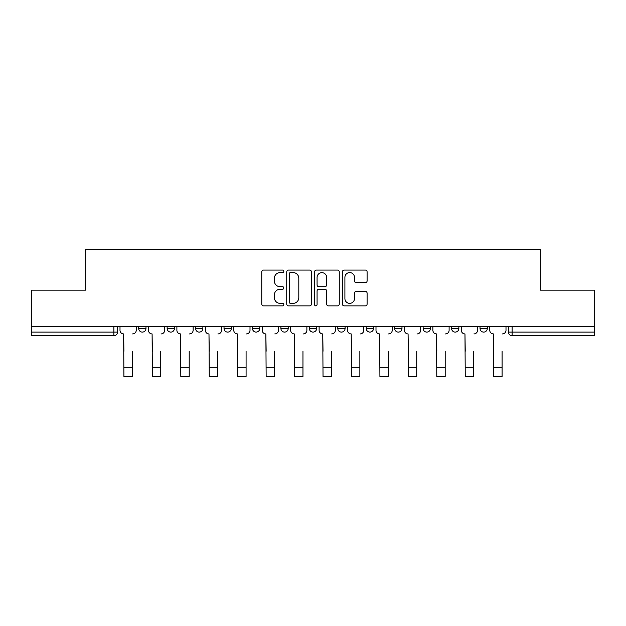 <?xml version="1.0" encoding="UTF-8"?>
<svg xmlns="http://www.w3.org/2000/svg" width="626" height="626" viewBox="0 0 626 626"><rect width="100%" height="100%" fill="white"/><g stroke="black" fill="none" stroke-linecap="round" stroke-linejoin="round"><path stroke-width="0.94" d="M283.828 271.332A1.252 1.252 0 0 0 282.576 270.08L263.562 270.08A1.792 1.792 0 0 0 261.77 271.872L261.77 304.079A1.792 1.792 0 0 0 263.562 305.871L282.576 305.871A1.252 1.252 0 0 0 283.828 304.619A1.252 1.252 0 0 0 282.576 303.367L280.112 303.367A5.728 5.728 0 0 1 274.384 297.64L274.384 294.956A5.728 5.728 0 0 1 280.112 289.228L282.576 289.228A1.252 1.252 0 0 0 283.828 287.976A1.252 1.252 0 0 0 282.576 286.724L280.112 286.724A5.728 5.728 0 0 1 274.384 280.996L274.384 278.312A5.728 5.728 0 0 1 280.112 272.584L282.576 272.584A1.252 1.252 0 0 0 283.828 271.332M423.129 326.443L423.129 328.454L430.422 328.454A3.646 3.646 0 0 1 426.775 332.101A3.646 3.646 0 0 1 423.129 328.454L423.129 326.443M394.685 326.443L394.685 328.454L401.978 328.454A3.646 3.646 0 0 1 398.332 332.101A3.646 3.646 0 0 1 394.685 328.454L394.685 326.443M252.466 328.454L252.466 326.443L252.466 328.454A3.646 3.646 0 0 0 256.112 332.101A3.646 3.646 0 0 1 252.466 328.454L259.759 328.454A3.646 3.646 0 0 1 256.112 332.101M195.578 326.443L195.578 328.454L202.871 328.454A3.646 3.646 0 0 1 199.224 332.101A3.646 3.646 0 0 1 195.578 328.454L195.578 326.443M167.134 328.454L167.134 326.443L167.134 328.454A3.646 3.646 0 0 0 170.781 332.101A3.646 3.646 0 0 1 167.134 328.454L174.427 328.454A3.646 3.646 0 0 1 170.781 332.101A3.646 3.646 0 0 0 174.427 328.454A3.646 3.646 0 0 1 170.781 332.101M138.69 328.454L138.69 326.443L138.69 328.454A3.646 3.646 0 0 0 142.337 332.101A3.646 3.646 0 0 1 138.69 328.454L145.983 328.454A3.646 3.646 0 0 1 142.337 332.101A3.646 3.646 0 0 0 145.983 328.454A3.646 3.646 0 0 1 142.337 332.101M365.302 282.694A1.792 1.792 0 0 0 367.094 280.91L367.094 271.872A1.792 1.792 0 0 0 365.302 270.08L344.183 270.08A1.792 1.792 0 0 0 342.399 271.872L342.399 304.079A1.792 1.792 0 0 0 344.183 305.871L365.302 305.871A1.792 1.792 0 0 0 367.094 304.079L367.094 293.164A1.792 1.792 0 0 0 365.302 291.372L356.264 291.372A1.792 1.792 0 0 0 354.472 293.164L354.472 298.579A4.789 4.789 0 0 1 349.691 303.367A4.789 4.789 0 0 1 344.903 298.579L344.903 277.373A4.789 4.789 0 0 1 349.691 272.584A4.789 4.789 0 0 1 354.472 277.373L354.472 280.91A1.792 1.792 0 0 0 356.264 282.694L365.302 282.694M31.3 326.443L31.3 290.167L85.637 290.167L85.637 249.5L540.363 249.5L540.363 290.167L594.7 290.167L594.7 326.443L31.3 326.443L31.3 332.101L117.539 332.101L117.539 326.443M311.435 271.872A1.792 1.792 0 0 0 309.643 270.08L288.523 270.08A1.792 1.792 0 0 0 286.739 271.872L286.739 304.079A1.792 1.792 0 0 0 288.523 305.871L309.643 305.871A1.792 1.792 0 0 0 311.435 304.079L311.435 271.872M316.357 270.08L337.477 270.08A1.792 1.792 0 0 1 339.261 271.872L339.261 304.079A1.792 1.792 0 0 1 337.477 305.871L328.439 305.871A1.792 1.792 0 0 1 326.647 304.079L326.647 291.02A1.792 1.792 0 0 0 324.855 289.228L318.861 289.228A1.792 1.792 0 0 0 317.069 291.02L317.069 304.619A1.252 1.252 0 0 1 315.817 305.871A1.252 1.252 0 0 1 314.565 304.619L314.565 271.872A1.792 1.792 0 0 1 316.357 270.08M508.461 326.443L508.461 332.101L594.7 332.101L594.7 335.747L512.107 335.747A3.646 3.646 0 0 1 508.461 332.101M594.7 326.443L594.7 332.101M117.539 332.101A3.646 3.646 0 0 1 113.893 335.747A3.646 3.646 0 0 0 117.539 332.101A3.646 3.646 0 0 1 113.893 335.747L31.3 335.747L31.3 332.101M487.31 326.443L487.31 328.454A3.646 3.646 0 0 1 483.663 332.101A3.646 3.646 0 0 1 480.017 328.454L487.31 328.454L487.31 326.443M480.017 326.443L480.017 328.454M458.866 326.443L458.866 328.454A3.646 3.646 0 0 1 455.219 332.101A3.646 3.646 0 0 1 451.573 328.454L458.866 328.454A3.646 3.646 0 0 1 455.219 332.101A3.646 3.646 0 0 0 458.866 328.454L458.866 326.443M451.573 326.443L451.573 328.454M430.422 326.443L430.422 328.454M401.978 326.443L401.978 328.454L401.978 326.443M373.534 326.443L373.534 328.454A3.646 3.646 0 0 1 369.888 332.101A3.646 3.646 0 0 1 366.241 328.454L373.534 328.454L373.534 326.443M366.241 326.443L366.241 328.454M345.09 326.443L345.09 328.454A3.646 3.646 0 0 1 341.444 332.101A3.646 3.646 0 0 1 337.797 328.454L345.09 328.454M337.797 326.443L337.797 328.454M316.646 326.443L316.646 328.454A3.646 3.646 0 0 1 313 332.101A3.646 3.646 0 0 1 309.354 328.454L316.646 328.454M309.354 326.443L309.354 328.454M288.203 326.443L288.203 328.454A3.646 3.646 0 0 1 284.556 332.101A3.646 3.646 0 0 1 280.91 328.454L288.203 328.454A3.646 3.646 0 0 1 284.556 332.101A3.646 3.646 0 0 0 288.203 328.454M280.91 326.443L280.91 328.454M259.759 326.443L259.759 328.454M231.315 326.443L231.315 328.454A3.646 3.646 0 0 1 227.668 332.101A3.646 3.646 0 0 1 224.022 328.454L231.315 328.454A3.646 3.646 0 0 1 227.668 332.101A3.646 3.646 0 0 0 231.315 328.454L231.315 326.443M224.022 326.443L224.022 328.454M202.871 326.443L202.871 328.454L202.871 326.443M174.427 326.443L174.427 328.454L174.427 326.443M145.983 326.443L145.983 328.454L145.983 326.443M290.495 272.584A1.252 1.252 0 0 0 289.243 273.836L289.243 302.115A1.252 1.252 0 0 0 290.495 303.367L293.093 303.367A5.728 5.728 0 0 0 298.813 297.64L298.813 278.312A5.728 5.728 0 0 0 293.093 272.584L290.495 272.584M326.647 277.459A4.789 4.789 0 0 0 321.858 272.67A4.789 4.789 0 0 0 317.069 277.459L317.069 284.932A1.792 1.792 0 0 0 318.861 286.724L324.855 286.724A1.792 1.792 0 0 0 326.647 284.932L326.647 277.459M120.004 330.278L120.004 326.443L120.004 330.278A3.646 3.646 0 0 0 123.651 333.924L123.925 351.241M123.651 333.924L123.925 376.5L132.313 376.5L132.313 351.241M136.233 330.278L136.233 326.443L136.233 330.278A3.646 3.646 0 0 1 132.587 333.924M132.313 376.5L123.925 376.5M148.448 330.278L148.448 326.443L148.448 330.278A3.646 3.646 0 0 0 152.095 333.924L152.368 351.241M152.095 333.924L152.368 376.5L160.757 376.5L160.757 351.241M164.677 330.278L164.677 326.443L164.677 330.278A3.646 3.646 0 0 1 161.031 333.924M176.892 330.278L176.892 326.443L176.892 330.278A3.646 3.646 0 0 0 180.538 333.924L180.812 351.241M180.538 333.924L180.812 376.5L189.201 376.5L189.201 351.241M193.121 330.278L193.121 326.443L193.121 330.278A3.646 3.646 0 0 1 189.475 333.924M160.757 376.5L152.368 376.5M189.201 376.5L180.812 376.5M205.336 330.278L205.336 326.443L205.336 330.278A3.646 3.646 0 0 0 208.982 333.924L209.256 351.241M208.982 333.924L209.256 376.5L217.645 376.5L217.645 351.241M221.565 330.278L221.565 326.443L221.565 330.278A3.646 3.646 0 0 1 217.918 333.924M233.78 330.278L233.78 326.443L233.78 330.278A3.646 3.646 0 0 0 237.426 333.924L237.7 351.241M237.426 333.924L237.7 376.5L246.088 376.5L246.088 351.241M250.009 330.278L250.009 326.443L250.009 330.278A3.646 3.646 0 0 1 246.354 333.924M262.224 330.278L262.224 326.443L262.224 330.278A3.646 3.646 0 0 0 265.87 333.924L266.144 351.241M265.87 333.924L266.144 376.5L274.524 376.5L274.524 351.241M278.445 330.278L278.445 326.443L278.445 330.278A3.646 3.646 0 0 1 274.798 333.924M217.645 376.5L209.256 376.5M246.088 376.5L237.7 376.5M274.524 376.5L266.144 376.5M290.667 330.278L290.667 326.443L290.667 330.278A3.646 3.646 0 0 0 294.314 333.924L294.588 351.241M294.314 333.924L294.588 376.5L302.968 376.5L302.968 351.241M306.889 330.278L306.889 326.443L306.889 330.278A3.646 3.646 0 0 1 303.242 333.924M302.968 376.5L294.588 376.5M319.111 330.278L319.111 326.443L319.111 330.278A3.646 3.646 0 0 0 322.758 333.924L323.032 351.241M322.758 333.924L323.032 376.5L331.412 376.5L331.412 351.241M335.333 330.278L335.333 326.443L335.333 330.278A3.646 3.646 0 0 1 331.686 333.924M331.412 376.5L323.032 376.5M347.555 330.278L347.555 326.443L347.555 330.278A3.646 3.646 0 0 0 351.202 333.924L351.476 351.241M351.202 333.924L351.476 376.5L359.856 376.5L359.856 351.241M363.776 330.278L363.776 326.443L363.776 330.278A3.646 3.646 0 0 1 360.13 333.924M359.856 376.5L351.476 376.5M375.991 330.278L375.991 326.443L375.991 330.278A3.646 3.646 0 0 0 379.646 333.924L379.912 351.241M379.646 333.924L379.912 376.5L388.3 376.5L388.3 351.241M392.22 330.278L392.22 326.443L392.22 330.278A3.646 3.646 0 0 1 388.574 333.924M388.3 376.5L379.912 376.5M404.435 330.278L404.435 326.443L404.435 330.278A3.646 3.646 0 0 0 408.082 333.924L408.355 351.241M408.082 333.924L408.355 376.5L416.744 376.5L416.744 351.241M420.664 330.278L420.664 326.443L420.664 330.278A3.646 3.646 0 0 1 417.018 333.924M416.744 376.5L408.355 376.5M432.879 330.278L432.879 326.443L432.879 330.278A3.646 3.646 0 0 0 436.525 333.924L436.799 351.241M436.525 333.924L436.799 376.5L445.188 376.5L445.188 351.241M449.108 330.278L449.108 326.443L449.108 330.278A3.646 3.646 0 0 1 445.462 333.924M445.188 376.5L436.799 376.5M461.323 330.278L461.323 326.443L461.323 330.278A3.646 3.646 0 0 0 464.969 333.924L465.243 351.241M464.969 333.924L465.243 376.5L473.632 376.5L473.632 351.241M477.552 330.278L477.552 326.443L477.552 330.278A3.646 3.646 0 0 1 473.905 333.924M473.632 376.5L465.243 376.5M489.767 330.278L489.767 326.443L489.767 330.278A3.646 3.646 0 0 0 493.413 333.924L493.687 351.241M493.413 333.924L493.687 376.5L502.075 376.5L502.075 351.241M505.996 330.278L505.996 326.443L505.996 330.278A3.646 3.646 0 0 1 502.349 333.924M502.075 376.5L493.687 376.5M113.893 326.443L113.893 335.747M512.107 326.443L512.107 335.747M132.313 367.29L123.925 367.29M160.757 367.29L152.368 367.29M189.201 367.29L180.812 367.29M217.645 367.29L209.256 367.29M246.088 367.29L237.7 367.29M274.524 367.29L266.144 367.29M302.968 367.29L294.588 367.29M331.412 367.29L323.032 367.29M359.856 367.29L351.476 367.29M388.3 367.29L379.912 367.29M416.744 367.29L408.355 367.29M445.188 367.29L436.799 367.29M473.632 367.29L465.243 367.29M502.075 367.29L493.687 367.29"/></g></svg>

